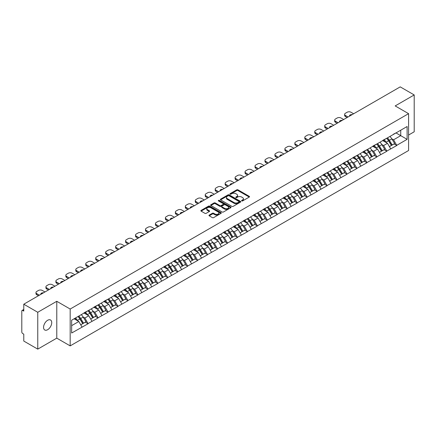 <?xml version="1.0" encoding="UTF-8"?>
<svg xmlns="http://www.w3.org/2000/svg" width="436" height="436" viewBox="0 0 436 436"><rect width="100%" height="100%" fill="white"/><g stroke="black" fill="none" stroke-linecap="round" stroke-linejoin="round"><path stroke-width="0.65" d="M241.729 200.914A0.621 0.36 0 0 0 242.607 200.914L249.261 197.067A0.888 0.512 0 0 0 249.523 196.707A0.888 0.512 0 0 0 249.261 196.347L237.985 189.834A0.888 0.512 0 0 0 236.732 189.834L230.077 193.677A0.621 0.36 0 0 0 230.955 194.184L231.816 193.688A2.834 1.635 0 0 1 235.827 193.688L236.764 194.233A2.834 1.635 0 0 1 237.593 195.388A2.834 1.635 0 0 1 236.764 196.543L235.903 197.045A0.621 0.36 0 0 0 236.781 197.546L237.642 197.05A2.834 1.635 0 0 1 241.653 197.05L242.59 197.595A2.834 1.635 0 0 1 243.419 198.751A2.834 1.635 0 0 1 242.59 199.906L241.729 200.407A0.621 0.36 0 0 0 241.729 200.914L241.729 200.407M47.649 320.275A5.777 3.335 -60 0 1 50.538 319.991A5.777 3.335 -60 0 1 51.421 324.618A5.777 3.335 -60 0 1 47.649 329.709A5.777 3.335 -60 0 1 44.761 329.998A5.777 3.335 -60 0 1 43.878 325.365A5.777 3.335 -60 0 1 47.649 320.275M209.231 215.084A0.888 0.512 0 0 0 208.969 215.444A0.888 0.512 0 0 0 209.231 215.804L212.392 217.629A0.888 0.512 0 0 0 213.645 217.629L221.041 213.362A0.888 0.512 0 0 0 221.297 213.002A0.888 0.512 0 0 0 221.041 212.643L209.765 206.13A0.888 0.512 0 0 0 208.512 206.13L201.116 210.397A0.888 0.512 0 0 0 200.86 210.757A0.888 0.512 0 0 0 201.116 211.122L204.936 213.329A0.888 0.512 0 0 0 206.19 213.329L209.356 211.504A0.888 0.512 0 0 0 209.612 211.138A0.888 0.512 0 0 0 209.356 210.779L207.46 209.683A2.371 1.368 0 0 1 206.768 208.719A2.371 1.368 0 0 1 208.228 207.454A2.371 1.368 0 0 1 210.811 207.749L218.234 212.032A2.371 1.368 0 0 1 218.932 213.002A2.371 1.368 0 0 1 217.466 214.267A2.371 1.368 0 0 1 214.883 213.972L213.645 213.253A0.888 0.512 0 0 0 212.392 213.253L209.231 215.084L209.231 215.804M56.778 301.298L37.758 312.28L23.778 304.208L400.221 86.873L414.2 94.939L395.18 105.921L408.581 113.66L70.18 309.037L56.778 301.298L56.778 338.145L70.18 345.884L70.18 309.037M231.876 206.381A0.888 0.512 0 0 0 233.129 206.381L240.525 202.113A0.888 0.512 0 0 0 240.781 201.754A0.888 0.512 0 0 0 240.525 201.394L229.249 194.881A0.888 0.512 0 0 0 227.995 194.881L220.6 199.148A0.888 0.512 0 0 0 220.344 199.508A0.888 0.512 0 0 0 220.6 199.873L231.876 206.381M218.687 201.045A0.621 0.36 0 0 1 219.319 201.132L219.319 200.397L230.78 207.018A0.888 0.512 0 0 1 231.042 207.378A0.888 0.512 0 0 1 230.78 207.738L223.39 212.005A0.888 0.512 0 0 1 222.137 212.005L210.861 205.498L214.022 203.683L214.022 202.947L210.861 204.773A0.888 0.512 0 0 0 210.599 205.133A0.888 0.512 0 0 0 210.861 205.498L210.861 204.773M214.022 203.683A0.888 0.512 0 0 1 215.275 203.683L215.275 202.947A0.888 0.512 0 0 0 214.022 202.947M215.275 202.947L219.848 205.585A0.888 0.512 0 0 0 221.101 205.585L223.199 204.375A0.888 0.512 0 0 0 223.461 204.015A0.888 0.512 0 0 0 223.199 203.65L218.441 200.903A0.621 0.36 0 0 1 219.319 200.397M70.18 345.884L408.581 150.513L408.581 113.66M78.011 316.531A6.05 3.493 -120 0 1 80.082 318.95L82.9 323.605L85.358 322.182L88.083 323.757L84.889 318.008L83.123 316.988M88.083 323.757L71.646 333.028L71.646 320.204L407.115 126.522L407.115 139.346L396.744 145.335L393.55 139.803L391.784 138.784M386.672 138.326A6.05 3.493 -120 0 1 388.743 140.746L391.561 145.401L394.019 143.978L396.744 145.335M396.744 145.553L386.787 151.079L383.598 145.553L381.827 144.534M376.715 144.071A6.05 3.493 -120 0 1 378.786 146.496L381.604 151.145L384.062 149.728L386.787 151.079M386.787 151.303L376.829 156.829L373.641 151.303L371.87 150.284M366.758 149.821A6.05 3.493 -120 0 1 368.829 152.24L371.646 156.895L374.104 155.478L376.829 156.829M376.829 157.053L366.872 162.579L363.684 157.053L361.913 156.028M356.801 155.57A6.05 3.493 -120 0 1 358.872 157.99L361.689 162.644L364.147 161.227L366.872 162.579M366.872 162.802L356.915 168.329L353.727 162.797L351.956 161.778M346.843 161.32A6.05 3.493 -120 0 1 348.914 163.74L351.732 168.394L354.19 166.972L356.915 168.329M356.915 168.547L346.958 174.073L343.77 168.547L341.998 167.528M336.886 167.07A6.05 3.493 -120 0 1 338.957 169.49L341.775 174.144L344.233 172.721L346.958 174.073M346.958 174.296L337.001 179.823L333.812 174.296L332.041 173.277M326.929 172.814A6.05 3.493 -120 0 1 329 175.234L331.818 179.888L334.276 178.471L337.001 179.823M337.001 180.046L327.044 185.573L323.855 180.046L322.084 179.027M316.972 178.564A6.05 3.493 -120 0 1 319.043 180.984L321.861 185.638L324.319 184.221L327.044 185.573M327.044 185.796L317.092 191.322L313.898 185.796L312.132 184.771M307.015 184.314A6.05 3.493 -120 0 1 309.086 186.733L311.904 191.388L314.361 189.971L317.092 191.322M317.092 191.54L307.135 197.072L303.941 191.54L302.175 190.521M297.058 190.063A6.05 3.493 -120 0 1 299.129 192.483L301.946 197.137L304.404 195.715L307.135 197.072M307.135 197.29L297.178 202.816L293.984 197.29L292.218 196.271M287.101 195.808A6.05 3.493 -120 0 1 289.172 198.233L291.995 202.882L294.447 201.465L297.178 202.816M297.178 203.04L287.22 208.566L284.027 203.04L282.261 202.021M277.149 201.557A6.05 3.493 -120 0 1 279.214 203.977L282.038 208.631L284.49 207.214L287.22 208.566M287.22 208.79L277.263 214.316L274.07 208.79L272.304 207.765M267.192 207.307A6.05 3.493 -120 0 1 269.263 209.727L272.08 214.381L274.538 212.964L277.263 214.316M277.263 214.534L267.306 220.066L264.112 214.534L262.347 213.515M257.235 213.057A6.05 3.493 -120 0 1 259.306 215.477L262.123 220.131L264.581 218.709L267.306 220.066M267.306 220.284L257.349 225.81L254.155 220.284L252.39 219.264M247.277 218.801A6.05 3.493 -120 0 1 249.348 221.226L252.166 225.875L254.624 224.458L257.349 225.81M257.349 226.033L247.392 231.56L244.198 226.033L242.432 225.014M237.32 224.551A6.05 3.493 -120 0 1 239.391 226.971L242.209 231.625L244.667 230.208L247.392 231.56M247.392 231.783L237.435 237.309L234.241 231.783L232.475 230.758M227.363 230.301A6.05 3.493 -120 0 1 229.434 232.72L232.252 237.375L234.71 235.958L237.435 237.309M237.435 237.533L227.478 243.059L224.289 237.533L222.518 236.508M217.406 236.05A6.05 3.493 -120 0 1 219.477 238.47L222.295 243.125L224.753 241.702L227.478 243.059M227.478 243.277L217.52 248.809L214.332 243.277L212.561 242.258M207.449 241.8A6.05 3.493 -120 0 1 209.52 244.22L212.337 248.874L214.795 247.452L217.52 248.809M217.52 249.027L207.563 254.553L204.375 249.027L202.604 248.008M197.492 247.544A6.05 3.493 -120 0 1 199.563 249.964L202.38 254.619L204.838 253.202L207.563 254.553M207.563 254.777L197.606 260.303L194.418 254.777L192.647 253.757M187.535 253.294A6.05 3.493 -120 0 1 189.606 255.714L192.423 260.368L194.881 258.951L197.606 260.303M197.606 260.526L187.649 266.053L184.461 260.526L182.689 259.502M177.577 259.044A6.05 3.493 -120 0 1 179.648 261.464L182.466 266.118L184.924 264.701L187.649 266.053M187.649 266.271L177.692 271.802L174.504 266.271L172.732 265.252M167.62 264.794A6.05 3.493 -120 0 1 169.691 267.214L172.509 271.868L174.967 270.445L177.692 271.802M177.692 272.02L167.735 277.547L164.546 272.02L162.781 271.001M157.663 270.538A6.05 3.493 -120 0 1 159.734 272.963L162.552 277.612L165.01 276.195L167.735 277.547M167.735 277.77L157.783 283.296L154.589 277.77L152.823 276.751M147.706 276.288A6.05 3.493 -120 0 1 149.777 278.708L152.595 283.362L155.053 281.945L157.783 283.296M157.783 283.52L147.826 289.046L144.632 283.52L142.866 282.495M137.749 282.038A6.05 3.493 -120 0 1 139.82 284.457L142.643 289.112L145.095 287.695L147.826 289.046M147.826 289.264L137.869 294.796L134.675 289.264L132.909 288.245M127.797 287.787A6.05 3.493 -120 0 1 129.863 290.207L132.686 294.861L135.138 293.439L137.869 294.796M137.869 295.014L127.912 300.54L124.718 295.014L122.952 293.995M117.84 293.532A6.05 3.493 -120 0 1 119.905 295.957L122.729 300.611L125.187 299.189L127.912 300.54M127.912 300.764L117.954 306.29L114.761 300.764L112.995 299.745M107.883 299.281A6.05 3.493 -120 0 1 109.954 301.701L112.771 306.355L115.229 304.938L117.954 306.29M117.954 306.513L107.997 312.04L104.804 306.513L103.038 305.489M97.926 305.031A6.05 3.493 -120 0 1 99.997 307.451L102.814 312.105L105.272 310.688L107.997 312.04M107.997 312.263L98.04 317.79L94.846 312.263L93.081 311.239M87.968 310.781A6.05 3.493 -120 0 1 90.039 313.201L92.857 317.855L95.315 316.438L98.04 317.79M98.04 318.008L88.083 323.539M84.698 312.443L88.083 310.715M84.889 318.008L88.786 315.762L83.87 312.923M91.974 321.288L88.786 315.762M94.656 306.699L98.04 304.966M94.846 312.263L98.743 310.012L93.827 307.173M101.931 315.539L98.743 310.012M104.613 300.949L107.997 299.216M104.804 306.513L108.7 304.263L103.784 301.429M111.889 309.794L108.7 304.263M114.57 295.199L117.954 293.466M114.761 300.764L118.657 298.518L113.742 295.679M121.846 304.045L118.657 298.518M124.527 289.45L127.912 287.716M124.718 295.014L128.615 292.769L123.699 289.929M131.803 298.295L128.615 292.769M134.484 283.7L137.869 281.972M134.675 289.264L138.572 287.019L133.656 284.179M141.76 292.545L138.572 287.019M144.441 277.955L147.826 276.222M144.632 283.52L148.523 281.269L143.613 278.435M151.717 286.795L148.523 281.269M154.399 272.206L157.783 270.473M154.589 277.77L158.481 275.519L153.57 272.685M161.674 281.051L158.481 275.519M164.356 266.456L167.735 264.723M164.546 272.02L168.438 269.775L163.527 266.936M171.631 275.301L168.438 269.775M174.313 260.706L177.692 258.979M174.504 266.271L178.395 264.025L173.479 261.186M181.589 269.552L178.395 264.025M184.27 254.962L187.649 253.229M184.461 260.526L188.352 258.276L183.436 255.442M191.546 263.802L188.352 258.276M194.227 249.212L197.606 247.479M194.418 254.777L198.309 252.526L193.393 249.692M201.503 258.058L198.309 252.526M204.184 243.462L207.563 241.729M204.375 249.027L208.266 246.781L203.35 243.942M211.46 252.308L208.266 246.781M214.136 237.713L217.52 235.985M214.332 243.277L218.223 241.032L213.308 238.192M221.417 246.558L218.223 241.032M224.093 231.968L227.478 230.235M224.289 237.533L228.181 235.282L223.265 232.443M231.369 240.808L228.181 235.282M234.05 226.219L237.435 224.486M234.241 231.783L238.138 229.532L233.222 226.698M241.326 235.064L238.138 229.532M244.007 220.469L247.392 218.736M244.198 226.033L248.095 223.788L243.179 220.948M251.283 229.314L248.095 223.788M253.965 214.719L257.349 212.986M254.155 220.284L258.052 218.038L253.136 215.199M261.24 223.564L258.052 218.038M263.922 208.969L267.306 207.242M264.112 214.534L268.009 212.288L263.093 209.449M271.197 217.815L268.009 212.288M273.879 203.225L277.263 201.492M274.07 208.79L277.966 206.539L273.05 203.705M281.155 212.065L277.966 206.539M283.836 197.475L287.22 195.742M284.027 203.04L287.923 200.789L283.008 197.955M291.112 206.321L287.923 200.789M293.793 191.726L297.178 189.992M293.984 197.29L297.875 195.045L292.965 192.205M301.069 200.571L297.875 195.045M303.75 185.976L307.135 184.248M303.941 191.54L307.832 189.295L302.922 186.455M311.026 194.821L307.832 189.295M313.707 180.232L317.092 178.498M313.898 185.796L317.79 183.545L312.879 180.711M320.983 189.071L317.79 183.545M323.665 174.482L327.044 172.749M323.855 180.046L327.747 177.795L322.836 174.961M330.94 183.327L327.747 177.795M333.622 168.732L337.001 166.999M333.812 174.296L337.704 172.051L332.788 169.212M340.898 177.577L337.704 172.051M343.579 162.982L346.958 161.249M343.77 168.547L347.661 166.301L342.745 163.462M350.855 171.828L347.661 166.301M353.536 157.238L356.915 155.505M353.727 162.797L357.618 160.552L352.702 157.712M360.812 166.078L357.618 160.552M363.493 151.488L366.872 149.755M363.684 157.053L367.575 154.802L362.659 151.968M370.769 160.328L367.575 154.802M373.445 145.738L376.829 144.005M373.641 151.303L377.532 149.058L372.617 146.218M380.726 154.584L377.532 149.058M383.402 139.989L386.787 138.256M383.598 145.553L387.49 143.308L382.574 140.468M390.678 148.834L387.49 143.308M393.359 134.239L396.744 132.511M393.55 139.803L400.733 135.661L400.733 130.206L407.115 126.522M396.008 132.931L407.115 139.346M408.581 135.035L414.2 131.792L414.2 94.939M37.758 312.28L37.758 349.127L23.778 341.061L23.778 334.167L22.759 333.578A1.352 0.779 -120 0 1 21.8 331.921L21.8 311.064A1.352 0.779 -120 0 1 22.078 310.443A1.352 0.779 -120 0 1 22.759 310.508L23.778 311.102L23.778 304.208M37.758 349.127L56.778 338.145M71.646 325.654L78.829 321.512L74.104 318.781M82.017 327.038L78.829 321.512M388.601 140.855L388.917 141.035M378.644 146.6L378.96 146.785M368.687 152.349L369.003 152.535M358.73 158.099L359.046 158.279M348.773 163.849L349.089 164.029M338.816 169.599L339.132 169.778M328.858 175.343L329.175 175.528M318.901 181.093L319.217 181.278M308.95 186.842L309.266 187.022M298.992 192.592L299.309 192.772M289.035 198.336L289.351 198.522M279.078 204.086L279.394 204.271M269.121 209.836L269.437 210.016M259.164 215.586L259.48 215.766M249.207 221.33L249.523 221.515M239.25 227.08L239.566 227.265M229.292 232.829L229.609 233.009M219.335 238.579L219.651 238.759M209.378 244.329L209.694 244.509M199.421 250.073L199.737 250.259M189.464 255.823L189.78 256.008M179.507 261.573L179.823 261.753M169.55 267.323L169.866 267.502M159.598 273.067L159.914 273.252M149.641 278.817L149.957 279.002M139.684 284.566L140 284.746M129.726 290.316L130.042 290.496M119.769 296.06L120.085 296.246M109.812 301.81L110.128 301.995M99.855 307.56L100.171 307.745M89.898 313.31L90.214 313.489M79.941 319.059L80.257 319.239M241.975 201.001L242.59 200.647A2.834 1.635 0 0 0 243.419 199.486L243.419 198.751M237.593 195.388L237.593 196.124A2.834 1.635 0 0 1 236.764 197.279L236.149 197.633M249.261 196.347L249.261 197.067L237.985 190.57A0.888 0.512 0 0 0 236.732 190.57L230.322 194.271M240.514 202.124L229.249 195.617A0.888 0.512 0 0 0 227.995 195.617L220.611 199.879M238.955 202.004A0.621 0.36 0 0 0 238.955 201.497L229.058 195.786A0.621 0.36 0 0 0 228.181 195.786L227.27 196.309A2.834 1.635 0 0 0 226.442 197.464A2.834 1.635 0 0 0 227.27 198.625L234.039 202.533A2.834 1.635 0 0 0 238.051 202.533L238.955 202.004L238.955 202.745A0.621 0.36 0 0 0 239.141 202.489L239.141 201.754M226.442 197.464L226.442 198.206A2.834 1.635 0 0 0 227.27 199.361L227.27 198.625M238.955 202.745L238.051 203.269A2.834 1.635 0 0 1 234.039 203.269L227.27 199.361M215.275 203.683L219.848 206.326A0.888 0.512 0 0 0 221.101 206.326L223.199 205.111A0.888 0.512 0 0 0 223.461 204.751L223.461 204.015M219.319 201.132L230.769 207.749M224.595 208.326A2.371 1.368 0 0 0 227.178 208.626A2.371 1.368 0 0 0 228.638 207.362A2.371 1.368 0 0 0 227.946 206.392L225.33 204.882A0.888 0.512 0 0 0 224.077 204.882L221.979 206.092A0.888 0.512 0 0 0 221.717 206.457A0.888 0.512 0 0 0 221.979 206.817L224.595 208.326L224.595 209.062A2.371 1.368 0 0 0 227.178 209.362A2.371 1.368 0 0 0 228.638 208.097L228.638 207.362M221.717 206.457L221.717 207.193A0.888 0.512 0 0 0 221.979 207.552L221.979 206.817M224.595 209.062L221.979 207.552M218.932 213.002L218.932 213.738A2.371 1.368 0 0 1 217.466 215.003A2.371 1.368 0 0 1 214.883 214.708L213.645 213.994A0.888 0.512 0 0 0 212.392 213.994L209.242 215.815M206.768 208.719L206.768 209.454A2.371 1.368 0 0 0 207.46 210.419L207.46 209.683M209.345 211.509L207.46 210.419M221.03 213.373L209.765 206.866A0.888 0.512 0 0 0 208.512 206.866L201.127 211.128M353.629 113.769L350.98 112.243A2.709 1.564 0 0 0 347.149 112.243L345.426 113.235A2.709 1.564 0 0 0 344.636 114.341A2.709 1.564 0 0 0 345.426 115.447L345.426 116.554L347.121 117.529M345.426 116.554A2.709 1.564 180 0 1 344.636 115.447L344.636 114.341M345.426 115.447L348.075 116.979M349.563 116.118A2.12 1.226 180 0 1 349.498 115.818A2.12 1.226 180 0 1 352.141 114.63M389.909 136.452A7.401 4.273 60 0 1 391.85 138.893L389.392 140.31A7.401 4.273 -120 0 0 387.451 137.874M389.392 140.31L392.215 144.965L394.667 143.548L391.85 138.893M391.561 145.401L392.215 144.965M394.019 143.978L394.667 143.548M383.222 140.092A6.05 3.493 60 0 1 384.89 141.804M384.165 139.771A7.401 4.273 60 0 1 386.105 142.212L386.383 142.67M389.413 146.638L391.381 145.444L388.563 140.79A7.401 4.273 -120 0 0 386.623 138.354M391.381 145.444L389.386 146.594M343.672 119.519L341.023 117.993A2.709 1.564 0 0 0 337.197 117.993L335.469 118.984A2.709 1.564 0 0 0 334.679 120.091A2.709 1.564 0 0 0 335.469 121.197L335.469 122.303L337.164 123.279M335.469 122.303A2.709 1.564 180 0 1 334.679 121.197L334.679 120.091M335.469 121.197L338.118 122.723M339.606 121.867A2.12 1.226 180 0 1 339.54 121.568A2.12 1.226 180 0 1 342.184 120.38M379.952 142.201A7.401 4.273 60 0 1 381.892 144.643L379.434 146.06A7.401 4.273 -120 0 0 377.5 143.624M379.434 146.06L382.258 150.714L384.71 149.297L381.892 144.643M381.604 151.145L382.258 150.714M384.062 149.728L384.71 149.297M373.265 145.842A6.05 3.493 60 0 1 374.933 147.553M374.208 145.52A7.401 4.273 60 0 1 376.148 147.957L376.426 148.414M379.456 152.387L381.424 151.194L378.606 146.54A7.401 4.273 -120 0 0 376.666 144.098M381.424 151.194L379.429 152.344M333.714 125.268L331.066 123.737A2.709 1.564 0 0 0 327.24 123.737L325.512 124.734A2.709 1.564 0 0 0 324.722 125.841A2.709 1.564 0 0 0 325.512 126.947L325.512 128.053L327.207 129.029M325.512 128.053A2.709 1.564 180 0 1 324.722 126.947L324.722 125.841M325.512 126.947L328.161 128.473M329.649 127.617A2.12 1.226 180 0 1 329.583 127.312A2.12 1.226 180 0 1 332.227 126.129M369.995 147.951A7.401 4.273 60 0 1 371.935 150.393L369.477 151.81A7.401 4.273 -120 0 0 367.543 149.368M369.477 151.81L372.3 156.464L374.758 155.042L371.935 150.393M371.646 156.895L372.3 156.464M374.104 155.478L374.758 155.042M363.308 151.592A6.05 3.493 60 0 1 364.976 153.303M364.251 151.27A7.401 4.273 60 0 1 366.191 153.706L366.469 154.164M369.499 158.137L371.467 156.944L368.649 152.289A7.401 4.273 -120 0 0 366.709 149.848M371.467 156.944L369.477 158.094M323.757 131.018L321.109 129.487A2.709 1.564 0 0 0 317.283 129.487L315.555 130.484A2.709 1.564 0 0 0 314.765 131.59A2.709 1.564 0 0 0 315.555 132.691L315.555 133.798L317.25 134.773M315.555 133.798A2.709 1.564 180 0 1 314.765 132.691L314.765 131.59M315.555 132.691L318.204 134.223M319.692 133.367A2.12 1.226 180 0 1 319.626 133.062A2.12 1.226 180 0 1 322.269 131.874M360.043 153.701A7.401 4.273 60 0 1 361.978 156.137L359.526 157.56A7.401 4.273 -120 0 0 357.585 155.118M359.526 157.56L362.343 162.214L364.801 160.791L361.978 156.137M361.689 162.644L362.343 162.214M364.147 161.227L364.801 160.791M353.351 157.341A6.05 3.493 60 0 1 355.018 159.053M354.299 157.015A7.401 4.273 60 0 1 356.234 159.456L356.512 159.914M359.542 163.882L361.509 162.688L358.692 158.039A7.401 4.273 -120 0 0 356.752 155.598M361.509 162.688L359.52 163.843M313.8 136.768L311.151 135.236A2.709 1.564 0 0 0 307.326 135.236L305.603 136.234A2.709 1.564 0 0 0 304.808 137.335A2.709 1.564 0 0 0 305.603 138.441L305.603 139.547L307.293 140.523M305.603 139.547A2.709 1.564 180 0 1 304.808 138.441L304.808 137.335M305.603 138.441L308.247 139.972M309.734 139.111A2.12 1.226 180 0 1 309.669 138.811A2.12 1.226 180 0 1 312.318 137.623M350.086 159.451A7.401 4.273 60 0 1 352.021 161.887L349.568 163.304A7.401 4.273 -120 0 0 347.628 160.868M349.568 163.304L352.386 167.958L354.844 166.541L352.021 161.887M351.732 168.394L352.386 167.958M354.19 166.972L354.844 166.541M343.394 163.091A6.05 3.493 60 0 1 345.061 164.803M344.342 162.764A7.401 4.273 60 0 1 346.277 165.206L346.555 165.664M349.585 169.631L351.558 168.438L348.735 163.783A7.401 4.273 -120 0 0 346.794 161.347M351.558 168.438L349.563 169.588M303.843 142.512L301.194 140.986A2.709 1.564 0 0 0 297.368 140.986L295.646 141.978A2.709 1.564 0 0 0 294.85 143.084A2.709 1.564 0 0 0 295.646 144.191L295.646 145.297L297.336 146.273M295.646 145.297A2.709 1.564 180 0 1 294.85 144.191L294.85 143.084M295.646 144.191L298.295 145.722M299.777 144.861A2.12 1.226 180 0 1 299.712 144.561A2.12 1.226 180 0 1 302.361 143.373M340.129 165.195A7.401 4.273 60 0 1 342.069 167.637L339.611 169.054A7.401 4.273 -120 0 0 337.671 166.617M339.611 169.054L342.429 173.708L344.887 172.291L342.069 167.637M341.775 174.144L342.429 173.708M344.233 172.721L344.887 172.291M333.436 168.836A6.05 3.493 60 0 1 335.104 170.547M334.385 168.514A7.401 4.273 60 0 1 336.325 170.95L336.603 171.413M339.628 175.381L341.601 174.187L338.777 169.533A7.401 4.273 -120 0 0 336.843 167.097M341.601 174.187L339.606 175.337M293.886 148.262L291.243 146.736A2.709 1.564 0 0 0 287.411 146.736L285.689 147.728A2.709 1.564 0 0 0 284.893 148.834A2.709 1.564 0 0 0 285.689 149.94L285.689 151.047L287.378 152.022M285.689 151.047A2.709 1.564 180 0 1 284.893 149.94L284.893 148.834M285.689 149.94L288.338 151.466M289.82 150.611A2.12 1.226 180 0 1 289.755 150.306A2.12 1.226 180 0 1 292.403 149.123M330.172 170.945A7.401 4.273 60 0 1 332.112 173.386L329.654 174.803A7.401 4.273 -120 0 0 327.714 172.362M329.654 174.803L332.472 179.458L334.93 178.041L332.112 173.386M331.818 179.888L332.472 179.458M334.276 178.471L334.93 178.041M323.479 174.585A6.05 3.493 60 0 1 325.147 176.297M324.428 174.264A7.401 4.273 60 0 1 326.368 176.7L326.646 177.158M329.671 181.131L331.643 179.937L328.82 175.283A7.401 4.273 -120 0 0 326.886 172.841M331.643 179.937L329.649 181.087M283.934 154.012L281.285 152.48A2.709 1.564 0 0 0 277.454 152.48L275.732 153.477A2.709 1.564 0 0 0 274.936 154.584A2.709 1.564 0 0 0 275.732 155.69L275.732 156.791L277.421 157.772M275.732 156.791A2.709 1.564 180 0 1 274.936 155.69L274.936 154.584M275.732 155.69L278.381 157.216M279.868 156.361A2.12 1.226 180 0 1 279.798 156.055A2.12 1.226 180 0 1 282.446 154.867M320.215 176.694A7.401 4.273 60 0 1 322.155 179.131L319.697 180.553A7.401 4.273 -120 0 0 317.757 178.111M319.697 180.553L322.515 185.207L324.973 183.785L322.155 179.131M321.861 185.638L322.515 185.207M324.319 184.221L324.973 183.785M313.522 180.335A6.05 3.493 60 0 1 315.195 182.046M314.47 180.008A7.401 4.273 60 0 1 316.411 182.45L316.689 182.907M319.713 186.881L321.686 185.687L318.869 181.033A7.401 4.273 -120 0 0 316.928 178.591M321.686 185.687L319.692 186.837M273.977 159.761L271.328 158.23A2.709 1.564 0 0 0 267.497 158.23L265.775 159.227A2.709 1.564 0 0 0 264.979 160.328A2.709 1.564 0 0 0 265.775 161.434L265.775 162.541L267.464 163.516M265.775 162.541A2.709 1.564 180 0 1 264.979 161.434L264.979 160.328M265.775 161.434L268.423 162.966M269.911 162.105A2.12 1.226 180 0 1 269.846 161.805A2.12 1.226 180 0 1 272.489 160.617M310.258 182.444A7.401 4.273 60 0 1 312.198 184.88L309.74 186.297A7.401 4.273 -120 0 0 307.8 183.861M309.74 186.297L312.558 190.952L315.015 189.535L312.198 184.88M311.904 191.388L312.558 190.952M314.361 189.971L315.015 189.535M303.565 186.085A6.05 3.493 60 0 1 305.238 187.796M304.513 185.758A7.401 4.273 60 0 1 306.454 188.199L306.731 188.657M309.756 192.625L311.729 191.431L308.911 186.777A7.401 4.273 -120 0 0 306.971 184.341M311.729 191.431L309.734 192.587M264.02 165.506L261.371 163.98A2.709 1.564 0 0 0 257.54 163.98L255.818 164.971A2.709 1.564 0 0 0 255.022 166.078A2.709 1.564 0 0 0 255.818 167.184L255.818 168.291L257.507 169.266M255.818 168.291A2.709 1.564 180 0 1 255.022 167.184L255.022 166.078M255.818 167.184L258.466 168.716M259.954 167.855A2.12 1.226 180 0 1 259.889 167.555A2.12 1.226 180 0 1 262.532 166.367M300.3 188.189A7.401 4.273 60 0 1 302.241 190.63L299.783 192.047A7.401 4.273 -120 0 0 297.843 189.611M299.783 192.047L302.6 196.701L305.058 195.284L302.241 190.63M301.946 197.137L302.6 196.701M304.404 195.715L305.058 195.284M293.613 191.829A6.05 3.493 60 0 1 295.281 193.54M294.556 191.508A7.401 4.273 60 0 1 296.496 193.944L296.774 194.407M299.799 198.375L301.772 197.181L298.954 192.527A7.401 4.273 -120 0 0 297.014 190.091M301.772 197.181L299.777 198.331M254.063 171.255L251.414 169.729A2.709 1.564 0 0 0 247.583 169.729L245.86 170.721A2.709 1.564 0 0 0 245.065 171.828A2.709 1.564 0 0 0 245.86 172.934L245.86 174.04L247.55 175.016M245.86 174.04A2.709 1.564 180 0 1 245.065 172.934L245.065 171.828M245.86 172.934L248.509 174.46M249.997 173.604A2.12 1.226 180 0 1 249.932 173.299A2.12 1.226 180 0 1 252.575 172.116M290.343 193.938A7.401 4.273 60 0 1 292.284 196.38L289.826 197.797A7.401 4.273 -120 0 0 287.885 195.355M289.826 197.797L292.643 202.451L295.101 201.034L292.284 196.38M291.995 202.882L292.643 202.451M294.447 201.465L295.101 201.034M283.656 197.579A6.05 3.493 60 0 1 285.324 199.29M284.599 197.257A7.401 4.273 60 0 1 286.539 199.693L286.817 200.151M289.847 204.124L291.815 202.931L288.997 198.276A7.401 4.273 -120 0 0 287.057 195.835M291.815 202.931L289.82 204.081M244.106 177.005L241.457 175.474A2.709 1.564 0 0 0 237.625 175.474L235.903 176.471A2.709 1.564 0 0 0 235.108 177.577A2.709 1.564 0 0 0 235.903 178.684L235.903 179.785L237.593 180.766M235.903 179.785A2.709 1.564 180 0 1 235.108 178.684L235.108 177.577M235.903 178.684L238.552 180.21M240.04 179.354A2.12 1.226 180 0 1 239.974 179.049A2.12 1.226 180 0 1 242.618 177.861M280.386 199.688A7.401 4.273 60 0 1 282.326 202.124L279.868 203.547A7.401 4.273 -120 0 0 277.928 201.105M279.868 203.547L282.686 208.201L285.144 206.778L282.326 202.124M282.038 208.631L282.686 208.201M284.49 207.214L285.144 206.778M273.699 203.329A6.05 3.493 60 0 1 275.367 205.04M274.642 203.002A7.401 4.273 60 0 1 276.582 205.443L276.86 205.901M279.89 209.874L281.858 208.68L279.04 204.026A7.401 4.273 -120 0 0 277.1 201.585M281.858 208.68L279.863 209.83M234.148 182.755L231.5 181.223A2.709 1.564 0 0 0 227.668 181.223L225.946 182.221A2.709 1.564 0 0 0 225.156 183.327A2.709 1.564 0 0 0 225.946 184.428L225.946 185.534L227.636 186.51M225.946 185.534A2.709 1.564 180 0 1 225.156 184.428L225.156 183.327M225.946 184.428L228.595 185.959M230.083 185.098A2.12 1.226 180 0 1 230.017 184.799A2.12 1.226 180 0 1 232.661 183.611M270.429 205.438A7.401 4.273 60 0 1 272.369 207.874L269.911 209.296A7.401 4.273 -120 0 0 267.971 206.855M269.911 209.296L272.729 213.945L275.187 212.528L272.369 207.874M272.08 214.381L272.729 213.945M274.538 212.964L275.187 212.528M263.742 209.078A6.05 3.493 60 0 1 265.41 210.79M264.685 208.751A7.401 4.273 60 0 1 266.625 211.193L266.903 211.651M269.933 215.618L271.901 214.425L269.083 209.77A7.401 4.273 -120 0 0 267.143 207.334M271.901 214.425L269.906 215.58M224.191 188.505L221.543 186.973A2.709 1.564 0 0 0 217.711 186.973L215.989 187.965A2.709 1.564 0 0 0 215.199 189.071A2.709 1.564 0 0 0 215.989 190.178L215.989 191.284L217.678 192.26M215.989 191.284A2.709 1.564 180 0 1 215.199 190.178L215.199 189.071M215.989 190.178L218.638 191.709M220.126 190.848A2.12 1.226 180 0 1 220.06 190.548A2.12 1.226 180 0 1 222.703 189.36M260.472 211.182A7.401 4.273 60 0 1 262.412 213.624L259.954 215.041A7.401 4.273 -120 0 0 258.014 212.605M259.954 215.041L262.772 219.695L265.23 218.278L262.412 213.624M262.123 220.131L262.772 219.695M264.581 218.709L265.23 218.278M253.785 214.828A6.05 3.493 60 0 1 255.452 216.534M254.728 214.501A7.401 4.273 60 0 1 256.668 216.943L256.946 217.4M259.976 221.368L261.943 220.175L259.126 215.52A7.401 4.273 -120 0 0 257.185 213.084M261.943 220.175L259.949 221.325M214.234 194.249L211.585 192.723A2.709 1.564 0 0 0 207.754 192.723L206.032 193.715A2.709 1.564 0 0 0 205.242 194.821A2.709 1.564 0 0 0 206.032 195.928L206.032 197.034L207.721 198.009M206.032 197.034A2.709 1.564 180 0 1 205.242 195.928L205.242 194.821M206.032 195.928L208.68 197.459M210.168 196.598A2.12 1.226 180 0 1 210.103 196.298A2.12 1.226 180 0 1 212.746 195.11M250.515 216.932A7.401 4.273 60 0 1 252.455 219.373L249.997 220.79A7.401 4.273 -120 0 0 248.057 218.354M249.997 220.79L252.815 225.445L255.273 224.028L252.455 219.373M252.166 225.875L252.815 225.445M254.624 224.458L255.273 224.028M243.828 220.572A6.05 3.493 60 0 1 245.495 222.284M244.77 220.251A7.401 4.273 60 0 1 246.711 222.687L246.989 223.15M250.019 227.118L251.986 225.924L249.169 221.27A7.401 4.273 -120 0 0 247.228 218.828M251.986 225.924L249.992 227.074M204.277 199.999L201.628 198.467A2.709 1.564 0 0 0 197.797 198.467L196.075 199.465A2.709 1.564 0 0 0 195.284 200.571A2.709 1.564 0 0 0 196.075 201.677L196.075 202.784L197.77 203.759M196.075 202.784A2.709 1.564 180 0 1 195.284 201.677L195.284 200.571M196.075 201.677L198.723 203.203M200.211 202.348A2.12 1.226 180 0 1 200.146 202.042A2.12 1.226 180 0 1 202.789 200.86M240.558 222.682A7.401 4.273 60 0 1 242.498 225.123L240.04 226.54A7.401 4.273 -120 0 0 238.1 224.099M240.04 226.54L242.857 231.194L245.315 229.772L242.498 225.123M242.209 231.625L242.857 231.194M244.667 230.208L245.315 229.772M233.87 226.322A6.05 3.493 60 0 1 235.538 228.033M234.813 226.001A7.401 4.273 60 0 1 236.753 228.437L237.031 228.895M240.062 232.868L242.029 231.674L239.211 227.02A7.401 4.273 -120 0 0 237.271 224.578M242.029 231.674L240.034 232.824M194.32 205.748L191.671 204.217A2.709 1.564 0 0 0 187.84 204.217L186.118 205.214A2.709 1.564 0 0 0 185.327 206.321A2.709 1.564 0 0 0 186.118 207.422L186.118 208.528L187.812 209.503M186.118 208.528A2.709 1.564 180 0 1 185.327 207.422L185.327 206.321M186.118 207.422L188.766 208.953M190.254 208.097A2.12 1.226 180 0 1 190.189 207.792A2.12 1.226 180 0 1 192.832 206.604M230.6 228.431A7.401 4.273 60 0 1 232.541 230.867L230.083 232.29A7.401 4.273 -120 0 0 228.142 229.848M230.083 232.29L232.906 236.944L235.358 235.522L232.541 230.867M232.252 237.375L232.906 236.944M234.71 235.958L235.358 235.522M223.913 232.072A6.05 3.493 60 0 1 225.581 233.783M224.856 231.745A7.401 4.273 60 0 1 226.796 234.187L227.074 234.644M230.104 238.617L232.072 237.418L229.254 232.77A7.401 4.273 -120 0 0 227.314 230.328M232.072 237.418L230.077 238.574M184.363 211.498L181.714 209.967A2.709 1.564 0 0 0 177.888 209.967L176.16 210.964A2.709 1.564 0 0 0 175.37 212.065A2.709 1.564 0 0 0 176.16 213.171L176.16 214.278L177.855 215.253M176.16 214.278A2.709 1.564 180 0 1 175.37 213.171L175.37 212.065M176.16 213.171L178.809 214.703M180.297 213.842A2.12 1.226 180 0 1 180.232 213.542A2.12 1.226 180 0 1 182.875 212.354M220.643 234.181A7.401 4.273 60 0 1 222.583 236.617L220.126 238.034A7.401 4.273 -120 0 0 218.191 235.598M220.126 238.034L222.949 242.689L225.401 241.272L222.583 236.617M222.295 243.125L222.949 242.689M224.753 241.702L225.401 241.272M213.956 237.822A6.05 3.493 60 0 1 215.624 239.533M214.899 237.495A7.401 4.273 60 0 1 216.839 239.936L217.117 240.394M220.147 244.362L222.115 243.168L219.297 238.514A7.401 4.273 -120 0 0 217.357 236.078M222.115 243.168L220.12 244.318M174.405 217.242L171.757 215.716A2.709 1.564 0 0 0 167.931 215.716L166.203 216.708A2.709 1.564 0 0 0 165.413 217.815A2.709 1.564 0 0 0 166.203 218.921L166.203 220.027L167.898 221.003M166.203 220.027A2.709 1.564 180 0 1 165.413 218.921L165.413 217.815M166.203 218.921L168.852 220.453M170.34 219.591A2.12 1.226 180 0 1 170.274 219.292A2.12 1.226 180 0 1 172.918 218.104M210.686 239.925A7.401 4.273 60 0 1 212.626 242.367L210.174 243.784A7.401 4.273 -120 0 0 208.234 241.348M210.174 243.784L212.991 248.438L215.449 247.021L212.626 242.367M212.337 248.874L212.991 248.438M214.795 247.452L215.449 247.021M203.999 243.566A6.05 3.493 60 0 1 205.667 245.277M204.942 243.244A7.401 4.273 60 0 1 206.882 245.681L207.16 246.144M210.19 250.111L212.158 248.918L209.34 244.264A7.401 4.273 -120 0 0 207.4 241.827M212.158 248.918L210.168 250.068M164.448 222.992L161.8 221.466A2.709 1.564 0 0 0 157.974 221.466L156.246 222.458A2.709 1.564 0 0 0 155.456 223.564A2.709 1.564 0 0 0 156.246 224.671L156.246 225.777L157.941 226.753M156.246 225.777A2.709 1.564 180 0 1 155.456 224.671L155.456 223.564M156.246 224.671L158.895 226.197M160.383 225.341A2.12 1.226 180 0 1 160.317 225.036A2.12 1.226 180 0 1 162.96 223.853M200.734 245.675A7.401 4.273 60 0 1 202.669 248.117L200.217 249.534A7.401 4.273 -120 0 0 198.276 247.092M200.217 249.534L203.034 254.188L205.492 252.771L202.669 248.117M202.38 254.619L203.034 254.188M204.838 253.202L205.492 252.771M194.042 249.316A6.05 3.493 60 0 1 195.71 251.027M194.99 248.994A7.401 4.273 60 0 1 196.925 251.43L197.203 251.888M200.233 255.861L202.2 254.668L199.383 250.013A7.401 4.273 -120 0 0 197.443 247.572M202.2 254.668L200.211 255.818M154.491 228.742L151.842 227.21A2.709 1.564 0 0 0 148.017 227.21L146.294 228.208A2.709 1.564 0 0 0 145.499 229.314A2.709 1.564 0 0 0 146.294 230.421L146.294 231.521L147.984 232.502M146.294 231.521A2.709 1.564 180 0 1 145.499 230.421L145.499 229.314M146.294 230.421L148.943 231.947M150.425 231.091A2.12 1.226 180 0 1 150.36 230.786A2.12 1.226 180 0 1 153.009 229.598M190.777 251.425A7.401 4.273 60 0 1 192.717 253.861L190.26 255.283A7.401 4.273 -120 0 0 188.319 252.842M190.26 255.283L193.077 259.938L195.535 258.515L192.717 253.861M192.423 260.368L193.077 259.938M194.881 258.951L195.535 258.515M184.085 255.065A6.05 3.493 60 0 1 185.752 256.777M185.033 254.738A7.401 4.273 60 0 1 186.973 257.18L187.251 257.638M190.276 261.611L192.249 260.417L189.426 255.763A7.401 4.273 -120 0 0 187.485 253.321M192.249 260.417L190.254 261.567M144.534 234.492L141.885 232.96A2.709 1.564 0 0 0 138.059 232.96L136.337 233.958A2.709 1.564 0 0 0 135.542 235.064A2.709 1.564 0 0 0 136.337 236.165L136.337 237.271L138.027 238.247M136.337 237.271A2.709 1.564 180 0 1 135.542 236.165L135.542 235.064M136.337 236.165L138.986 237.696M140.468 236.835A2.12 1.226 180 0 1 140.403 236.535A2.12 1.226 180 0 1 143.052 235.347M180.82 257.175A7.401 4.273 60 0 1 182.76 259.611L180.302 261.033A7.401 4.273 -120 0 0 178.362 258.592M180.302 261.033L183.12 265.682L185.578 264.265L182.76 259.611M182.466 266.118L183.12 265.682M184.924 264.701L185.578 264.265M174.128 260.815A6.05 3.493 60 0 1 175.795 262.526M175.076 260.488A7.401 4.273 60 0 1 177.016 262.93L177.294 263.388M180.319 267.355L182.292 266.162L179.469 261.507A7.401 4.273 -120 0 0 177.534 259.071M182.292 266.162L180.297 267.317M134.582 240.236L131.934 238.71A2.709 1.564 0 0 0 128.102 238.71L126.38 239.702A2.709 1.564 0 0 0 125.584 240.808A2.709 1.564 0 0 0 126.38 241.915L126.38 243.021L128.07 243.996M126.38 243.021A2.709 1.564 180 0 1 125.584 241.915L125.584 240.808M126.38 241.915L129.029 243.446M130.511 242.585A2.12 1.226 180 0 1 130.446 242.285A2.12 1.226 180 0 1 133.094 241.097M170.863 262.919A7.401 4.273 60 0 1 172.803 265.361L170.345 266.778A7.401 4.273 -120 0 0 168.405 264.341M170.345 266.778L173.163 271.432L175.621 270.015L172.803 265.361M172.509 271.868L173.163 271.432M174.967 270.445L175.621 270.015M164.17 266.56A6.05 3.493 60 0 1 165.838 268.271M165.119 266.238A7.401 4.273 60 0 1 167.059 268.68L167.337 269.137M170.362 273.105L172.334 271.911L169.517 267.257A7.401 4.273 -120 0 0 167.577 264.821M172.334 271.911L170.34 273.061M124.625 245.986L121.976 244.46A2.709 1.564 0 0 0 118.145 244.46L116.423 245.452A2.709 1.564 0 0 0 115.627 246.558A2.709 1.564 0 0 0 116.423 247.664L116.423 248.771L118.112 249.746M116.423 248.771A2.709 1.564 180 0 1 115.627 247.664L115.627 246.558M116.423 247.664L119.072 249.19M120.559 248.335A2.12 1.226 180 0 1 120.494 248.035A2.12 1.226 180 0 1 123.137 246.847M160.906 268.669A7.401 4.273 60 0 1 162.846 271.11L160.388 272.527A7.401 4.273 -120 0 0 158.448 270.091M160.388 272.527L163.206 277.182L165.664 275.765L162.846 271.11M162.552 277.612L163.206 277.182M165.01 276.195L165.664 275.765M154.213 272.309A6.05 3.493 60 0 1 155.886 274.021M155.162 271.988A7.401 4.273 60 0 1 157.102 274.424L157.38 274.882M160.404 278.855L162.377 277.661L159.56 273.007A7.401 4.273 -120 0 0 157.619 270.565M162.377 277.661L160.383 278.811M114.668 251.736L112.019 250.204A2.709 1.564 0 0 0 108.188 250.204L106.466 251.201A2.709 1.564 0 0 0 105.67 252.308A2.709 1.564 0 0 0 106.466 253.414L106.466 254.52L108.155 255.496M106.466 254.52A2.709 1.564 180 0 1 105.67 253.414L105.67 252.308M106.466 253.414L109.114 254.94M110.602 254.084A2.12 1.226 180 0 1 110.537 253.779A2.12 1.226 180 0 1 113.18 252.597M150.949 274.418A7.401 4.273 60 0 1 152.889 276.86L150.431 278.277A7.401 4.273 -120 0 0 148.491 275.835M150.431 278.277L153.249 282.931L155.707 281.509L152.889 276.86M152.595 283.362L153.249 282.931M155.053 281.945L155.707 281.509M144.262 278.059A6.05 3.493 60 0 1 145.929 279.77M145.204 277.732A7.401 4.273 60 0 1 147.145 280.174L147.423 280.631M150.447 284.604L152.42 283.411L149.603 278.757A7.401 4.273 -120 0 0 147.662 276.315M152.42 283.411L150.425 284.561M104.711 257.485L102.062 255.954A2.709 1.564 0 0 0 98.231 255.954L96.509 256.951A2.709 1.564 0 0 0 95.713 258.058A2.709 1.564 0 0 0 96.509 259.158L96.509 260.265L98.198 261.24M96.509 260.265A2.709 1.564 180 0 1 95.713 259.158L95.713 258.058M96.509 259.158L99.157 260.69M100.645 259.829A2.12 1.226 180 0 1 100.58 259.529A2.12 1.226 180 0 1 103.223 258.341M140.992 280.168A7.401 4.273 60 0 1 142.932 282.604L140.474 284.027A7.401 4.273 -120 0 0 138.534 281.585M140.474 284.027L143.291 288.681L145.749 287.259L142.932 282.604M142.643 289.112L143.291 288.681M145.095 287.695L145.749 287.259M134.304 283.809A6.05 3.493 60 0 1 135.972 285.52M135.247 283.482A7.401 4.273 60 0 1 137.187 285.923L137.465 286.381M140.496 290.349L142.463 289.155L139.645 284.506A7.401 4.273 -120 0 0 137.705 282.065M142.463 289.155L140.468 290.311M94.754 263.235L92.105 261.704A2.709 1.564 0 0 0 88.274 261.704L86.551 262.701A2.709 1.564 0 0 0 85.756 263.802A2.709 1.564 0 0 0 86.551 264.908L86.551 266.015L88.241 266.99M86.551 266.015A2.709 1.564 180 0 1 85.756 264.908L85.756 263.802M86.551 264.908L89.2 266.44M90.688 265.579A2.12 1.226 180 0 1 90.623 265.279A2.12 1.226 180 0 1 93.266 264.091M131.034 285.918A7.401 4.273 60 0 1 132.975 288.354L130.517 289.771A7.401 4.273 -120 0 0 128.576 287.335M130.517 289.771L133.334 294.425L135.792 293.008L132.975 288.354M132.686 294.861L133.334 294.425M135.138 293.439L135.792 293.008M124.347 289.558A6.05 3.493 60 0 1 126.015 291.264M125.29 289.232A7.401 4.273 60 0 1 127.23 291.673L127.508 292.131M130.538 296.099L132.506 294.905L129.688 290.251A7.401 4.273 -120 0 0 127.748 287.815M132.506 294.905L130.511 296.055M84.797 268.979L82.148 267.453A2.709 1.564 0 0 0 78.317 267.453L76.594 268.445A2.709 1.564 0 0 0 75.799 269.552A2.709 1.564 0 0 0 76.594 270.658L76.594 271.764L78.284 272.74M76.594 271.764A2.709 1.564 180 0 1 75.799 270.658L75.799 269.552M76.594 270.658L79.243 272.189M80.731 271.328A2.12 1.226 180 0 1 80.665 271.029A2.12 1.226 180 0 1 83.309 269.84M121.077 291.662A7.401 4.273 60 0 1 123.017 294.104L120.559 295.521A7.401 4.273 -120 0 0 118.619 293.085M120.559 295.521L123.377 300.175L125.835 298.758L123.017 294.104M122.729 300.611L123.377 300.175M125.187 299.189L125.835 298.758M114.39 295.303A6.05 3.493 60 0 1 116.058 297.014M115.333 294.981A7.401 4.273 60 0 1 117.273 297.417L117.551 297.881M120.581 301.848L122.549 300.655L119.731 296A7.401 4.273 -120 0 0 117.791 293.559M122.549 300.655L120.554 301.805M74.839 274.729L72.191 273.203A2.709 1.564 0 0 0 68.359 273.203L66.637 274.195A2.709 1.564 0 0 0 65.847 275.301A2.709 1.564 0 0 0 66.637 276.408L66.637 277.514L68.327 278.49M66.637 277.514A2.709 1.564 180 0 1 65.847 276.408L65.847 275.301M66.637 276.408L69.286 277.934M70.774 277.078A2.12 1.226 180 0 1 70.708 276.773A2.12 1.226 180 0 1 73.352 275.59M111.12 297.412A7.401 4.273 60 0 1 113.06 299.854L110.602 301.271A7.401 4.273 -120 0 0 108.662 298.829M110.602 301.271L113.42 305.925L115.878 304.508L113.06 299.854M112.771 306.355L113.42 305.925M115.229 304.938L115.878 304.508M104.433 301.053A6.05 3.493 60 0 1 106.101 302.764M105.376 300.731A7.401 4.273 60 0 1 107.316 303.167L107.594 303.625M110.624 307.598L112.592 306.404L109.774 301.75A7.401 4.273 -120 0 0 107.834 299.309M112.592 306.404L110.597 307.554M64.882 280.479L62.234 278.947A2.709 1.564 0 0 0 58.402 278.947L56.68 279.945A2.709 1.564 0 0 0 55.89 281.051A2.709 1.564 0 0 0 56.68 282.157L56.68 283.258L58.37 284.239M56.68 283.258A2.709 1.564 180 0 1 55.89 282.157L55.89 281.051M56.68 282.157L59.329 283.683M60.817 282.828A2.12 1.226 180 0 1 60.751 282.523A2.12 1.226 180 0 1 63.394 281.334M101.163 303.162A7.401 4.273 60 0 1 103.103 305.598L100.645 307.02A7.401 4.273 -120 0 0 98.705 304.579M100.645 307.02L103.463 311.675L105.921 310.252L103.103 305.598M102.814 312.105L103.463 311.675M105.272 310.688L105.921 310.252M94.476 306.802A6.05 3.493 60 0 1 96.143 308.514M95.419 306.475A7.401 4.273 60 0 1 97.359 308.917L97.637 309.375M100.667 313.348L102.634 312.149L99.817 307.5A7.401 4.273 -120 0 0 97.877 305.058M102.634 312.149L100.64 313.304M54.925 286.229L52.276 284.697A2.709 1.564 0 0 0 48.445 284.697L46.723 285.694A2.709 1.564 0 0 0 45.933 286.795A2.709 1.564 0 0 0 46.723 287.902L46.723 289.008L48.412 289.984M46.723 289.008A2.709 1.564 180 0 1 45.933 287.902L45.933 286.795M46.723 287.902L49.372 289.433M50.859 288.572A2.12 1.226 180 0 1 50.794 288.272A2.12 1.226 180 0 1 53.437 287.084M91.206 308.911A7.401 4.273 60 0 1 93.146 311.348L90.688 312.765A7.401 4.273 -120 0 0 88.748 310.328M90.688 312.765L93.506 317.419L95.964 316.002L93.146 311.348M92.857 317.855L93.506 317.419M95.315 316.438L95.964 316.002M84.519 312.552A6.05 3.493 60 0 1 86.186 314.263M85.461 312.225A7.401 4.273 60 0 1 87.402 314.667L87.68 315.124M90.71 319.092L92.677 317.899L89.86 313.244A7.401 4.273 -120 0 0 87.919 310.808M92.677 317.899L90.683 319.054M44.968 291.973L42.319 290.447A2.709 1.564 0 0 0 38.488 290.447L36.766 291.439A2.709 1.564 0 0 0 35.975 292.545A2.709 1.564 0 0 0 36.766 293.651L36.766 294.758L38.461 295.733M36.766 294.758A2.709 1.564 180 0 1 35.975 293.651L35.975 292.545M36.766 293.651L39.414 295.183M40.902 294.322A2.12 1.226 180 0 1 40.837 294.022A2.12 1.226 180 0 1 43.48 292.834M81.249 314.656A7.401 4.273 60 0 1 83.189 317.097L80.731 318.514A7.401 4.273 -120 0 0 78.791 316.078M80.731 318.514L83.554 323.169L86.006 321.752L83.189 317.097M82.9 323.605L83.554 323.169M85.358 322.182L86.006 321.752M74.725 318.427A6.05 3.493 60 0 1 76.229 320.008M75.504 317.975A7.401 4.273 60 0 1 77.445 320.411L77.722 320.874M80.753 324.842L82.72 323.648L79.902 318.994A7.401 4.273 -120 0 0 77.962 316.558M82.72 323.648L80.725 324.798M23.778 309.92L22.759 310.508M242.59 200.647L242.59 199.906M235.903 197.546L235.903 197.045M236.764 197.279L236.764 196.543M230.077 194.184L230.077 193.677M236.732 190.57L236.732 189.834M237.985 190.57L237.985 189.834M220.6 199.873L220.6 199.148M227.995 195.617L227.995 194.881M229.249 195.617L229.249 194.881M240.525 202.113L240.525 201.394M234.039 203.269L234.039 202.533M238.051 203.269L238.051 202.533M219.848 206.326L219.848 205.585M221.101 206.326L221.101 205.585M223.199 205.111L223.199 204.375M230.78 207.738L230.78 207.018M212.392 213.994L212.392 213.253M213.645 213.994L213.645 213.253M214.883 214.708L214.883 213.972M209.356 211.504L209.356 210.779M201.116 211.122L201.116 210.397M208.512 206.866L208.512 206.13M209.765 206.866L209.765 206.13M221.041 213.362L221.041 212.643M388.563 140.79L386.105 142.212M378.606 146.54L376.148 147.957M368.649 152.289L366.191 153.706M358.692 158.039L356.234 159.456M348.735 163.783L346.277 165.206M338.777 169.533L336.325 170.95M328.82 175.283L326.368 176.7M318.869 181.033L316.411 182.45M308.911 186.777L306.454 188.199M298.954 192.527L296.496 193.944M288.997 198.276L286.539 199.693M279.04 204.026L276.582 205.443M269.083 209.77L266.625 211.193M259.126 215.52L256.668 216.943M249.169 221.27L246.711 222.687M239.211 227.02L236.753 228.437M229.254 232.77L226.796 234.187M219.297 238.514L216.839 239.936M209.34 244.264L206.882 245.681M199.383 250.013L196.925 251.43M189.426 255.763L186.973 257.18M179.469 261.507L177.016 262.93M169.517 267.257L167.059 268.68M159.56 273.007L157.102 274.424M149.603 278.757L147.145 280.174M139.645 284.506L137.187 285.923M129.688 290.251L127.23 291.673M119.731 296L117.273 297.417M109.774 301.75L107.316 303.167M99.817 307.5L97.359 308.917M89.86 313.244L87.402 314.667M79.902 318.994L77.445 320.411M23.778 309.462L22.078 310.443"/></g></svg>

